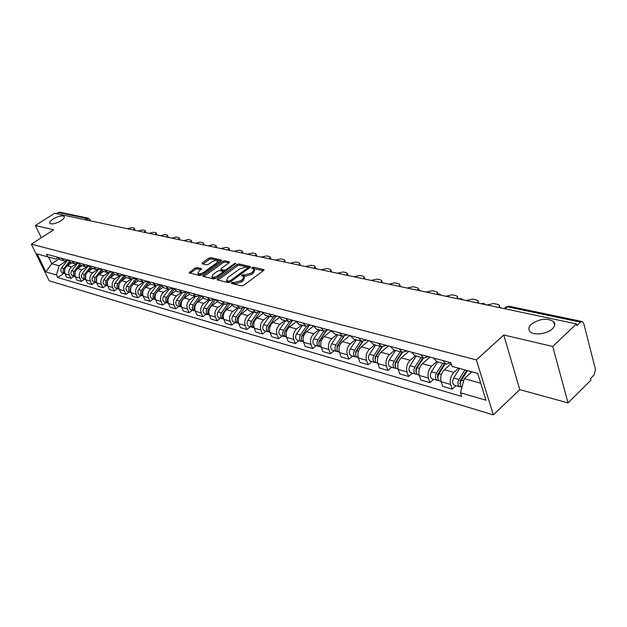 <?xml version="1.0" encoding="UTF-8"?>
<svg xmlns="http://www.w3.org/2000/svg" width="627" height="627" viewBox="0 0 627 627"><rect width="100%" height="100%" fill="white"/><g stroke="black" fill="none" stroke-linecap="round" stroke-linejoin="round"><path stroke-width="0.94" d="M231.52 282.628L231.41 283.365L241.646 285.888L243.731 285.293L263.552 270.511L263.959 269.634L253.316 267.165L251.889 267.572L251.599 268.184L254.06 269.061L252.744 271.867L251.106 273.082L244.514 274.955L241.763 275.057L241.466 275.676L243.895 276.562L242.547 279.43L240.886 280.661L234.279 282.534L231.52 282.628M60.999 220.767C63.766 218.894 64.816 217.436 64.15 216.393C61.916 215.249 58.225 216.127 53.068 219.019C50.278 220.892 49.212 222.35 49.878 223.416C52.104 224.56 55.811 223.682 60.999 220.767M552.34 328.838C555.02 326.173 555.459 323.783 553.657 321.659C547.089 317.764 539.651 318.618 531.335 324.214C528.592 326.879 528.122 329.293 529.933 331.456C533.412 335.719 547.018 334.175 552.34 328.838M196.933 267.533L194.989 268.09L189.08 272.863L199.707 275.551L201.69 274.979L221.096 260.95L221.527 260.111L210.758 257.619L208.822 258.183L202.333 262.831L202.137 263.802L206.589 264.837L208.54 264.273L211.777 261.945C214.348 260.401 216.323 260.009 217.702 260.785L216.558 263.034L203.783 272.259C201.196 273.819 199.221 274.211 197.842 273.427L199.041 271.107L201.62 268.717L196.933 267.533L197.466 268.795L195.522 269.359L190.169 273.2M503.771 335.006L519.759 389.633L568.054 402.91L552.701 346.449L503.771 335.006L476.371 359.906L31.35 244.169L53.679 229.78L35.418 225.516L54.635 213.282L576.464 323.94L576.895 325.617L580.524 322.168L507.4 306.815L505.354 307.528M552.701 346.449L576.464 323.94M217.389 278.835L217.216 279.861L228.252 282.581L230.305 282.001L250.001 267.463L250.416 266.593L238.965 263.943L236.959 264.523L217.389 278.835L217.882 280.026M213.76 279.015L202.803 276.241L203.25 275.363L222.679 261.302L224.654 260.738L229.521 261.906L229.098 262.752L221.245 268.458L220.814 269.328L224.152 270.182L226.159 269.61L234.357 263.63L235.948 263.324L215.774 278.435L213.76 279.015M568.054 402.91L590.971 380.064L590.563 378.473L594.067 374.977L595.509 369.538L583.706 323.305L582.334 321.557L580.524 322.168M519.759 389.633L493.331 414.878L49.141 280.771L31.35 244.169M35.418 225.516L41.296 237.758M56.242 213.627L59.636 212.177L88.117 218.141M450.852 362.712L446.009 364.099L442.921 360.541M451.15 363.652L444.371 369.726C441.165 373.159 440.091 377.156 441.149 381.725L450.664 384.453C449.614 379.852 450.695 375.824 453.909 372.36L458.509 368.198M450.664 384.453L452.177 389.132L455.939 385.699M433.367 357.978L436.901 361.638M441.149 381.725L442.678 386.373L452.177 389.132M428.562 356.692L423.695 358.064L420.592 354.553M433.696 379.327L429.957 382.674L428.429 378.073C427.355 373.551 428.421 369.601 431.619 366.215L436.807 361.614M411.406 352.092L414.949 355.697M429.957 357.069L422.441 363.684C419.251 367.038 418.193 370.957 419.275 375.448L420.811 380.017L429.957 382.674M407.072 350.932L402.221 352.256L399.109 348.792M412.292 373.19L408.577 376.466L407.025 371.936C405.935 367.485 406.986 363.605 410.16 360.298L415.317 355.799M390.26 346.425L393.811 349.984M408.796 351.394L401.319 357.86C398.153 361.136 397.118 364.985 398.208 369.405L399.76 373.904L408.577 376.466M386.373 345.383L381.537 346.66L378.426 343.251M391.671 367.281L387.972 370.479L386.404 366.019C385.307 361.646 386.334 357.837 389.492 354.6L394.626 350.203M369.899 340.963L373.457 344.474M388.411 345.924L380.973 352.249C377.822 355.462 376.803 359.24 377.909 363.582L379.476 368.01L387.972 370.479M366.427 340.03L361.607 341.276L358.495 337.906M371.787 361.575L368.112 364.71L366.536 360.321C365.423 356.011 366.434 352.272 369.569 349.106L374.672 344.803M350.281 335.704L353.832 339.168M368.747 340.657L361.356 346.841C358.229 349.984 357.225 353.691 358.338 357.97L359.922 362.328L368.112 364.71M347.193 334.873L342.397 336.072L339.278 332.749M352.601 356.081L348.949 359.146L347.366 354.819C346.245 350.579 347.233 346.911 350.352 343.808L355.423 339.599M331.213 330.844L334.904 334.05M349.772 335.563L342.428 341.621C339.317 344.701 338.329 348.346 339.458 352.554L341.049 356.849L348.949 359.146M328.626 329.896L323.853 331.056L320.734 327.78M334.089 350.775L330.46 353.769L328.869 349.513C327.733 345.344 328.713 341.731 331.801 338.69L336.84 334.575M313.085 325.726L316.635 329.104M331.385 330.711L324.151 336.581C321.063 339.599 320.091 343.181 321.236 347.327L322.827 351.551L330.46 353.769M310.702 325.092L305.945 326.22L302.833 322.983M316.204 345.649L312.599 348.581L311 344.388C309.856 340.281 310.82 336.73 313.892 333.752L318.9 329.724M295.45 321L298.993 324.339M313.312 326.259L306.493 331.714C303.437 334.669 302.48 338.188 303.625 342.271L305.224 346.441L312.599 348.581M293.381 320.444L288.655 321.541L285.544 318.344M298.922 340.696L295.341 343.572L293.734 339.434C292.582 335.39 293.53 331.902 296.579 328.979L301.556 325.029M278.404 316.431L281.938 319.723M295.881 321.917L289.431 327.012C286.39 329.904 285.45 333.368 286.602 337.389L288.208 341.496L295.341 343.572M276.632 315.953L271.93 317.019L268.834 313.861M282.205 335.9L278.647 338.721L277.04 334.646C275.888 330.656 276.82 327.231 279.846 324.363L284.783 320.491M261.929 312.011L265.456 315.263M279.054 317.677L272.933 322.458C269.916 325.303 268.983 328.705 270.143 332.671L271.757 336.715L278.647 338.721M260.432 311.611L255.761 312.646L252.665 309.526M266.036 331.268L262.501 334.026L260.895 330.014C259.727 326.087 260.652 322.717 263.653 319.903L268.56 316.102M245.988 307.739L249.507 310.953M262.807 313.555L256.96 318.054C253.966 320.844 253.049 324.19 254.217 328.101L255.832 332.091L262.501 334.026M244.757 307.41L240.11 308.406L237.03 305.333M250.377 326.777L246.873 329.488L245.259 325.531C244.091 321.659 245 318.336 247.978 315.577L252.853 311.854M230.556 303.601L234.067 306.775M247.101 309.534L241.497 313.79C238.526 316.533 237.625 319.825 238.793 323.673L240.407 327.607L246.873 329.488M229.576 303.335L224.96 304.307L221.88 301.273M235.219 322.435L231.731 325.092L230.117 321.189C228.949 317.372 229.843 314.103 232.805 311.392L237.641 307.739M215.617 299.596L219.113 302.731M231.912 305.615L226.527 309.667C223.573 312.356 222.687 315.593 223.855 319.394L225.469 323.273L231.731 325.092M214.865 299.392L210.28 300.341L207.216 297.339M220.524 318.218L217.067 320.828L215.453 316.98C214.277 313.21 215.163 309.997 218.094 307.34L222.898 303.75M201.142 295.717L204.629 298.813M217.208 301.799L212.012 305.662C209.081 308.304 208.211 311.494 209.379 315.24L210.993 319.065L217.067 320.828M200.609 295.568L196.047 296.493L192.998 293.53M206.275 314.135L202.842 316.698L201.228 312.897C200.052 309.189 200.922 306.023 203.838 303.405L208.603 299.886M187.112 291.955L190.577 295.011M202.976 298.076L197.936 301.783C195.036 304.377 194.166 307.52 195.342 311.211L196.956 314.989L202.842 316.698M186.783 291.861L182.253 292.762L179.212 289.831M192.458 310.177L189.048 312.693L187.434 308.946C186.258 305.278 187.12 302.167 190.012 299.596L194.738 296.14M173.507 288.302L176.955 291.328M189.189 294.447L184.283 298.021C181.407 300.568 180.552 303.664 181.728 307.308L183.335 311.031L189.048 312.693M173.365 288.263L168.867 289.141L165.841 286.249M179.048 306.329L175.662 308.805L174.055 305.106C172.88 301.493 173.726 298.421 176.587 295.897L181.281 292.495M160.3 284.76L163.741 287.754M175.819 290.912L171.03 294.361C168.177 296.869 167.338 299.918 168.506 303.515L170.121 307.191L175.662 308.805M160.316 284.799L155.872 285.622L152.863 282.769M166.022 302.598L162.667 305.028L161.061 301.375C159.885 297.809 160.724 294.784 163.561 292.307L168.224 288.961M147.486 281.327L150.903 284.282M162.863 287.464L158.169 290.818C155.331 293.279 154.501 296.289 155.676 299.831L157.283 303.46L162.667 305.028M147.557 281.484L143.262 282.213L140.26 279.391M153.38 298.977L150.049 301.36L148.442 297.754C147.267 294.235 148.09 291.257 150.911 288.82L155.535 285.536M135.032 277.988L138.442 280.912M150.292 284.102L145.668 287.37C142.862 289.792 142.039 292.754 143.215 296.257L144.821 299.839L150.049 301.36M135.166 278.263L131.004 278.897L128.018 276.107M141.091 295.45L137.783 297.801L136.184 294.243C135.009 290.763 135.824 287.832 138.622 285.426L143.207 282.197M122.939 274.744L126.333 277.636M138.097 280.818L133.527 284.023C130.737 286.406 129.93 289.329 131.098 292.785L132.705 296.32L137.783 297.801M123.127 275.12L119.091 275.676L116.12 272.917M129.146 292.025L125.87 294.337L124.271 290.818C123.096 287.393 123.895 284.493 126.678 282.134L131.223 278.96M111.191 271.593L114.561 274.446M126.254 277.612L121.716 280.771C118.95 283.114 118.158 285.99 119.326 289.408L120.925 292.903L125.87 294.337M111.426 272.055L107.515 272.541L104.56 269.814M117.531 288.702L114.279 290.967L112.68 287.495C111.512 284.109 112.304 281.257 115.055 278.929L119.577 275.802M99.764 268.528L103.118 271.35M114.741 274.501L110.234 277.604C107.491 279.908 106.708 282.753 107.875 286.116L109.466 289.572L114.279 290.967M100.046 269.077L96.252 269.5L93.313 266.804M106.229 285.457L103 287.691L101.409 284.266C100.242 280.92 101.025 278.106 103.753 275.817L108.275 272.714M88.642 265.55L91.981 268.34M103.533 271.467L99.066 274.524C96.346 276.797 95.563 279.595 96.73 282.926L98.321 286.335L103 287.691M88.979 266.169L85.296 266.53L82.372 263.865M95.233 282.307L92.028 284.509L90.445 281.115C89.277 277.816 90.045 275.034 92.757 272.784L97.287 269.696M77.826 262.65L81.149 265.409M92.631 268.521L88.195 271.522C85.491 273.764 84.723 276.531 85.891 279.814L87.474 283.185L92.028 284.509M78.21 263.332L74.629 263.646L71.721 261.012M84.527 279.234L81.345 281.405L79.762 278.059C78.602 274.791 79.363 272.047 82.051 269.829L86.62 266.749M67.301 259.829L70.6 262.556M82.012 265.644L77.607 268.607C74.926 270.809 74.166 273.537 75.334 276.781L76.909 280.112L81.345 281.405M67.724 260.573L64.244 260.84L61.352 258.23M74.096 276.248L70.945 278.38L69.37 275.073C68.202 271.852 68.962 269.148 71.627 266.953L76.251 263.857M57.049 257.078L60.325 259.782M71.666 262.846L67.301 265.762C64.636 267.933 63.891 270.629 65.051 273.834L66.619 277.126L70.945 278.38M477.672 373.402L452.036 366.403L450.837 362.665L46.5 254.248L47.738 256.819L55.866 259.053L48.561 257.07L51.759 263.716L59.071 265.754L66.188 261.02M471.77 371.803L464.27 378.661L480.721 383.238M452.036 366.403L477.656 373.347L485.98 400.214L460.492 392.784L464.27 378.661M59.071 265.754L56.493 274.994L57.708 277.51L461.66 396.421L460.492 392.784M56.493 274.994L45.896 271.906L37.181 253.951L47.738 256.819M476.371 359.906L493.331 414.878M58.75 259.092L51.759 263.716L45.896 271.906M57.559 257.932L55.866 259.053M63.938 273.341L57.708 277.51M48.561 257.07L37.181 253.951M232.601 283.655L234.811 283.859L241.419 281.985L240.886 280.661M244.138 277.189L244.42 277.886L243.072 280.755L241.419 281.985M254.303 269.688L254.578 270.378L253.261 273.192L251.631 274.407L245.047 276.272L242.876 276.068M263.395 270.637L253.042 268.568M249.844 267.58L239.483 265.245L237.476 265.817L218.024 280.065M228.761 281.186L230.195 280.778L247.469 268.035L247.563 267.329L246.184 267.016L239.686 268.873L227.907 277.526L226.527 280.394L228.761 281.186L229.294 282.495L227.93 282.166L227.389 280.849M226.817 281.108L227.93 282.166M203.885 276.578L223.196 262.588L222.679 261.302M228.941 262.87L225.171 262.015L223.196 262.588M221.268 270.441L225.305 271.475M213.023 274.438L211.848 276.797C213.274 277.604 215.296 277.22 217.914 275.621L222.467 272.298L222.632 271.287L219.56 270.566L217.561 271.138L213.023 274.438M212.192 277.62L212.381 278.09L216.315 278.043M223.478 272.808L222.969 271.609M201.055 269.657L197.466 268.795M198.195 274.265L198.375 274.704L202.098 274.681M218.314 262.964L217.89 261.232M220.939 261.067L211.283 258.888L209.34 259.445L202.991 263.998M466.629 370.408L460.1 380.879L460.406 384.375M464.921 369.946L458.972 379.46C457.357 382.901 457.608 385.339 459.732 386.788L461.213 386.749M459.646 368.511L453.713 377.979C452.098 381.404 452.349 383.842 454.473 385.284L454.7 385.346M464.654 375.071L462.491 377.039M467.421 370.628L461.472 380.158C459.92 383.356 460.077 385.762 461.942 387.376M444.504 363.691L437.638 374.554L437.858 377.94M442.787 363.229L436.502 373.151C434.903 376.521 435.169 378.927 437.293 380.354L438.712 380.346M437.717 361.857L431.439 371.733C429.848 375.087 430.106 377.478 432.23 378.904L432.458 378.974M441.557 369.648L439.668 371.333M445.201 363.879L438.916 373.833C437.309 377.203 437.568 379.609 439.692 381.044L439.919 381.106M422.825 357.829L416.014 368.464L416.163 371.74M421.117 357.366L414.878 367.085C413.295 370.392 413.569 372.751 415.693 374.162L417.065 374.178M416.226 356.05L410.003 365.721C408.428 369.005 408.694 371.356 410.826 372.767L411.053 372.838M419.353 364.365L417.715 365.807M499.202 307.551L499.366 305.224L497.697 304.385L493.684 303.546L487.046 304.973M423.437 357.993L417.198 367.735C415.615 371.043 415.881 373.41 418.005 374.828L418.233 374.891M499.727 306.462L500.268 307.779M401.946 352.186L395.19 362.602L395.269 365.753M400.238 351.723L394.054 361.246C392.486 364.483 392.761 366.803 394.892 368.206L396.209 368.237M395.527 350.446L389.351 359.922C387.792 363.151 388.074 365.463 390.198 366.858L390.425 366.92M397.996 359.232L396.585 360.447M477.79 303.013L478.001 300.717L476.418 299.925L472.546 299.11L466.057 300.521M402.471 352.335L396.288 361.873C394.712 365.118 394.994 367.438 397.118 368.841L397.346 368.903M478.346 301.869L478.895 303.249M381.819 346.747L375.118 356.951L375.126 359.976M380.111 346.276L373.982 355.611C372.43 358.785 372.712 361.066 374.844 362.453L376.114 362.508M375.573 345.046L369.452 354.341C367.9 357.5 368.19 359.773 370.314 361.16L370.541 361.223M377.43 354.231L376.239 355.25M457.114 298.632L457.373 296.367L455.876 295.615L452.13 294.831L445.789 296.226M382.29 346.833L376.129 356.214C374.578 359.396 374.868 361.685 376.992 363.072L377.219 363.135M457.702 297.441L458.266 298.875M362.43 341.456L355.76 351.504L355.705 354.404M360.705 341.025L354.623 350.179C353.087 353.291 353.377 355.54 355.501 356.912L356.732 356.975M356.316 339.842L350.25 348.949C348.714 352.053 349.012 354.294 351.136 355.658L351.363 355.728M357.617 349.372L356.622 350.211M437.199 294.337L437.442 292.166L432.411 290.693L426.203 292.072M362.861 341.48L356.692 350.759C355.156 353.887 355.454 356.128 357.578 357.508L357.805 357.57M437.764 293.17L438.077 294.055M343.761 336.284L337.075 346.245L336.958 349.004M341.966 335.962L335.939 344.936C334.418 347.993 334.716 350.203 336.84 351.559L338.024 351.637M337.734 334.818L331.714 343.753C330.202 346.802 330.507 348.996 332.623 350.352L332.851 350.422M338.517 344.646L337.702 345.32M418.319 289.619L418.185 288.106L413.342 286.696L407.268 288.059M344.137 336.26L337.945 345.501C336.417 348.565 336.723 350.775 338.839 352.139L339.066 352.202M325.774 331.228L319.033 341.166L318.861 343.792M323.877 331.064L317.897 339.873C316.392 342.875 316.698 345.054 318.814 346.394L319.958 346.48M319.786 329.959L313.821 338.729C312.317 341.723 312.63 343.886 314.746 345.226L314.966 345.297M320.083 340.046L319.433 340.571M399.579 285.826L399.556 284.18L394.9 282.832L388.952 284.172M326.103 331.166L319.833 340.422C318.328 343.424 318.634 345.602 320.75 346.95L320.977 347.013M399.846 285.058L400.426 286.531M308.437 326.275L301.603 336.252L301.375 338.737M306.391 326.338L300.466 334.983C298.977 337.929 299.283 340.069 301.399 341.401L302.504 341.496M302.441 325.264L296.524 333.877C295.035 336.817 295.348 338.948 297.464 340.273L297.684 340.336M302.292 335.578L301.799 335.97M381.138 282.518L381.537 280.387L380.323 279.775L377.046 279.086L371.223 280.418M308.711 326.197L302.332 335.508C300.842 338.462 301.156 340.61 303.272 341.942L303.492 342.005M381.812 281.202L382.407 282.785M291.727 321.416L284.744 331.511L284.478 333.846M289.509 321.722L283.608 330.257C282.134 333.149 282.456 335.257 284.564 336.574L285.63 336.675M285.661 320.734L279.799 329.183C278.333 332.075 278.647 334.167 280.755 335.484L280.974 335.547M285.16 331.181L284.752 331.503M363.66 278.811L364.091 276.711L362.931 276.131L359.765 275.465L354.051 276.773M291.947 321.322L285.418 330.766C283.945 333.666 284.258 335.774 286.367 337.099L286.367 337.099M364.358 277.471L364.953 279.086M275.637 316.611L268.442 326.918L268.121 329.081M273.207 317.231L267.306 325.679C265.848 328.524 266.169 330.601 268.27 331.91L269.304 332.012M269.43 316.337L263.622 324.645C262.164 327.482 262.486 329.551 264.586 330.852L264.806 330.915M346.723 275.222L347.186 273.145L346.088 272.596L343.016 271.953L337.42 273.247M275.786 316.525L269.061 326.173C267.596 329.026 267.917 331.103 270.018 332.412L270.018 332.412M347.444 273.866L348.04 275.496M260.174 311.807L252.657 322.482L252.305 324.488M257.454 312.842L251.529 321.251C250.087 324.049 250.408 326.095 252.501 327.388L253.504 327.498M253.723 312.089L247.955 320.248C246.521 323.038 246.842 325.076 248.935 326.361L249.154 326.432M330.319 271.742L330.813 269.696L329.763 269.171L326.785 268.544L321.298 269.829M260.244 311.76L253.222 321.729C251.788 324.472 252.093 326.518 254.115 327.843M331.048 270.37L331.652 272.024M237.68 317.748L236.99 319.997M242.218 308.562L236.246 316.964C234.819 319.715 235.149 321.737 237.233 323.007L238.205 323.124M238.503 307.975L232.789 315.992C231.363 318.735 231.692 320.75 233.777 322.019L233.996 322.082M314.409 268.364L314.926 266.35L313.931 265.848L311.047 265.245L305.662 266.514M244.961 307.465L237.892 317.427C236.489 320.052 236.763 322.043 238.691 323.414M315.162 266.984L315.765 268.654M222.656 313.884L222.162 315.632M227.483 304.377L221.441 312.81C220.03 315.522 220.359 317.505 222.436 318.767L223.384 318.884M223.753 303.985L218.094 311.87C216.683 314.566 217.013 316.549 219.089 317.811L219.309 317.873M298.977 265.096L299.526 263.105L298.577 262.635L295.772 262.039L291.461 262.791M230.046 303.46L223.032 313.257C221.668 315.765 221.911 317.717 223.745 319.112M299.745 263.701L300.349 265.386M208.164 310.036L207.796 311.353M213.235 300.278L207.09 308.782C205.695 311.447 206.024 313.406 208.093 314.66L209.01 314.778M209.457 300.114L203.846 307.873C202.443 310.53 202.78 312.481 204.849 313.727L205.068 313.79M284 261.921L284.572 259.962L283.67 259.507L280.943 258.935L276.523 259.766M215.586 299.588L208.634 309.221C207.31 311.619 207.513 313.524 209.261 314.934M284.783 260.518L285.387 262.211M194.088 306.391L193.892 307.097M199.449 296.257L193.179 304.879C191.791 307.504 192.128 309.432 194.182 310.671L195.075 310.796M195.585 296.367L190.02 303.993C188.641 306.611 188.978 308.531 191.031 309.769L191.251 309.832M269.461 258.833L270.057 256.905L269.195 256.467L266.553 255.918L261.757 256.968M201.338 296.132L194.676 305.302C193.375 307.591 193.555 309.456 195.209 310.882M270.261 257.431L270.864 259.131M186.125 292.292L179.675 301.093C178.303 303.672 178.64 305.576 180.686 306.799L181.556 306.924M182.128 292.723L176.61 300.231C175.246 302.802 175.584 304.706 177.629 305.929L177.849 305.992M255.346 255.84L255.957 253.935L255.134 253.52L252.563 252.979L247.563 254.194M187.528 292.754L181.125 301.501C179.863 303.687 180.012 305.506 181.579 306.94M256.153 254.429L256.749 256.137M173.264 288.342L166.563 297.417C165.207 299.957 165.544 301.83 167.589 303.045L168.373 303.17M169.055 289.196L163.592 296.579C162.236 299.11 162.581 300.984 164.619 302.198L164.83 302.261M241.622 252.932L242.257 251.051L241.466 250.659L238.973 250.134L234.059 251.333M174.149 289.439L167.973 297.809C166.751 299.902 166.876 301.673 168.35 303.115M242.445 251.513L243.041 253.23M160.41 284.995L153.834 293.844C152.486 296.344 152.831 298.201 154.861 299.4L155.551 299.526M156.366 285.755L150.95 293.036C149.61 295.529 149.947 297.37 151.977 298.57L152.189 298.632M228.283 250.102L228.941 248.253L228.181 247.869L225.759 247.359L220.931 248.543M161.178 286.178L155.206 294.228C154.015 296.226 154.109 297.95 155.504 299.392M229.114 248.684L229.694 250.016M147.792 281.923L141.467 290.372C140.135 292.84 140.479 294.666 142.501 295.858L143.097 295.975M144.053 282.393L138.669 289.588C137.337 292.041 137.681 293.867 139.696 295.051L139.907 295.113M215.594 247.069L215.986 245.525L212.898 244.663L208.156 245.839M148.599 282.989L144.657 288.263M143.755 289.47L142.799 290.748C141.639 292.652 141.718 294.329 143.019 295.772M135.55 278.905L129.452 287.001C128.127 289.431 128.472 291.234 130.487 292.409L130.988 292.527M132.101 279.101L126.725 286.233C125.408 288.655 125.753 290.458 127.759 291.633L127.971 291.688M203.195 244.138L203.383 242.876L200.389 242.046L195.726 243.198M136.388 279.861L132.838 284.587M131.404 286.492L129.93 289.564L130.894 292.253M203.548 243.26L204.049 244.428M123.668 275.935L117.766 283.725C116.457 286.116 116.802 287.895 118.801 289.063L119.224 289.165M120.486 275.888L115.117 282.981C113.808 285.363 114.153 287.142 116.152 288.302L116.356 288.365M190.835 241.638L191.125 240.29L188.218 239.49L183.633 240.635M124.538 276.789L121.254 281.123M119.475 283.475L118.221 286.186L119.099 288.82M191.274 240.658L191.854 242.383M112.123 273.019L106.394 280.535C105.101 282.895 105.446 284.65 107.436 285.802L107.773 285.896M109.208 272.753L103.816 279.807C102.53 282.158 102.875 283.913 104.858 285.066L105.062 285.128M178.609 239.389L179.181 237.782L176.359 237.006L171.845 238.135M113.017 273.787L109.96 277.808M107.907 280.496L106.833 282.902L107.625 285.473M179.322 238.127L179.902 239.843M100.908 270.159L95.335 277.432C94.058 279.752 94.403 281.492 96.378 282.636L96.636 282.706M98.235 269.673L92.827 276.726C91.55 279.046 91.895 280.771 93.87 281.915L94.074 281.978M166.798 237.069L167.55 235.337L166.939 235.023L164.815 234.584L160.371 235.705M101.825 270.848L98.948 274.602M96.676 277.565L96.456 282.213M167.691 235.658L168.263 237.374M90.006 267.353L84.567 274.407C83.297 276.703 83.65 278.419 85.609 279.548L85.797 279.603M87.576 266.663L82.129 273.725C80.859 276.005 81.204 277.714 83.164 278.85L83.375 278.905M155.457 234.663L156.217 232.954L155.629 232.656L153.56 232.217L149.187 233.33M90.939 267.972L88.211 271.515L92.757 272.784M85.766 274.689L85.593 279.031M156.35 233.26L156.922 234.968M79.402 264.61L74.088 271.467C72.826 273.725 73.171 275.418 75.13 276.546L75.24 276.578M77.207 263.708L71.705 270.801C70.451 273.051 70.796 274.744 72.748 275.864L72.951 275.919M144.398 232.319L145.174 230.626L144.61 230.344L142.595 229.921L138.293 231.018M80.35 265.158L77.748 268.505M75.146 271.875L75.005 275.927M145.299 230.924L145.864 232.625M69.08 261.914L63.876 268.599C62.622 270.833 62.974 272.502 64.918 273.615L64.957 273.631M67.12 260.808L61.556 267.948C60.31 270.174 60.654 271.844 62.598 272.949L62.802 273.011M133.614 230.031L134.405 228.361L133.864 228.095L131.897 227.679L128.073 228.549M70.044 262.399L67.559 265.589M64.8 269.148L64.699 272.886M134.531 228.643L135.087 230.344M75.334 276.781L79.762 278.059M85.891 279.814L90.445 281.115M96.73 282.926L101.409 284.266M107.875 286.116L112.68 287.495M119.326 289.408L124.271 290.818M131.098 292.785L136.184 294.243M143.215 296.257L148.442 297.754M155.676 299.831L161.061 301.375M168.506 303.515L174.055 305.106M181.728 307.308L187.434 308.946M195.342 311.211L201.228 312.897M209.379 315.24L215.453 316.98M223.855 319.394L230.117 321.189M238.793 323.673L245.259 325.531M254.217 328.101L260.895 330.014M270.143 332.671L277.04 334.646M286.602 337.389L293.734 339.434M303.625 342.271L311 344.388M321.236 347.327L328.869 349.513M339.458 352.554L347.366 354.819M358.338 357.97L366.536 360.321M377.909 363.582L386.404 366.019M398.208 369.405L407.025 371.936M419.275 375.448L428.429 378.073M65.051 273.834L69.37 275.073M67.301 265.762L71.627 266.953M77.607 268.607L82.051 269.829M99.066 274.524L103.753 275.817M110.234 277.604L115.055 278.929M121.716 280.771L126.678 282.134M133.527 284.023L138.622 285.426M145.668 287.37L150.911 288.82M158.169 290.818L163.561 292.307M171.03 294.361L176.587 295.897M184.283 298.021L190.012 299.596M197.936 301.783L203.838 303.405M212.012 305.662L218.094 307.34M226.527 309.667L232.805 311.392M241.497 313.79L247.978 315.577M256.96 318.054L263.653 319.903M272.933 322.458L279.846 324.363M289.431 327.012L296.579 328.979M306.493 331.714L313.892 333.752M324.151 336.581L331.801 338.69M342.428 341.621L350.352 343.808M361.356 346.841L369.569 349.106M380.973 352.249L389.492 354.6M401.319 357.86L410.16 360.298M422.441 363.684L431.619 366.215M444.371 369.726L453.909 372.36M505.158 308.813L507.4 306.815L509.21 306.258L582.154 321.518M84.81 219.685L86.698 218.455L58.084 212.451M88.815 220.532L86.698 218.455L88.274 218.172L89.959 219.521L89.363 220.649M234.811 283.859L234.279 282.534M243.072 280.755L242.547 279.43M243.723 275.966L243.198 274.642M245.047 276.272L244.514 274.955M251.631 274.407L251.106 273.082M253.261 273.192L252.744 271.867M253.833 268.481L253.316 267.165M263.92 270.151L263.653 269.485M233.495 283.537L232.962 282.213M237.476 265.817L236.959 264.523M239.483 265.245L238.965 263.943M250.377 267.086L250.126 266.444M230.603 281.782L230.195 280.778M247.869 269.038L247.469 268.035M203.744 276.546L203.25 275.363M225.171 262.015L224.654 260.738M229.498 262.36L229.255 261.765M221.605 270.754L221.08 269.461M224.678 271.475L224.152 270.182M226.551 270.566L226.159 269.61M234.741 264.586L234.357 263.63M218.314 276.585L217.914 275.621M222.859 273.262L222.467 272.298M201.604 269.148L201.369 268.583M204.167 273.184L203.783 272.259M216.934 263.959L216.558 263.034M202.795 263.951L202.333 262.831M209.34 259.445L208.822 258.183M211.283 258.888L210.758 257.619M221.503 260.558L221.268 259.978M190.028 273.16L189.534 272M195.522 269.359L194.989 268.09M460.398 383.653L459.685 383.45M458.972 379.46L453.713 377.979M463.706 380.785L461.472 380.158M437.85 377.25L437.231 377.078M436.502 373.151L431.439 371.733M441.377 374.523L438.916 373.833M416.156 371.098L415.623 370.941M414.878 367.085L410.003 365.721M419.463 368.37L417.198 367.735M395.261 365.165L394.806 365.039M394.054 361.246L389.351 359.922M398.372 362.453L396.288 361.873M373.982 355.611L369.452 354.341M378.05 356.755L376.129 356.214M354.623 350.179L350.25 348.949M358.456 351.253L356.692 350.759M335.939 344.936L331.714 343.753M339.552 345.947L337.945 345.501M317.897 339.873L313.821 338.729M321.298 340.829L319.833 340.422M300.466 334.983L296.524 333.877M303.672 335.884L302.332 335.508M283.608 330.257L279.799 329.183M286.633 331.103L285.418 330.766M267.306 325.679L263.622 324.645M270.159 326.479L269.061 326.173M251.529 321.251L247.955 320.248M254.209 322.004L253.222 321.729M236.246 316.964L232.789 315.992M238.777 317.677L237.892 317.427M221.441 312.81L218.094 311.87M223.823 313.476L223.032 313.257M207.09 308.782L203.846 307.873M209.332 309.417L208.634 309.221M193.179 304.879L190.02 303.993M195.279 305.474L194.676 305.302M179.675 301.093L176.61 300.231M181.658 301.65L181.125 301.501M166.563 297.417L163.592 296.579M168.428 297.935L167.973 297.809M153.834 293.844L150.95 293.036M141.467 290.372L138.669 289.588M129.452 287.001L126.725 286.233M117.766 283.725L115.117 282.981M106.394 280.535L103.816 279.807M95.335 277.432L92.827 276.726M84.567 274.407L82.129 273.725M74.088 271.467L71.705 270.801M63.876 268.599L61.556 267.948M64.369 216.871L64.15 216.393M554.636 325.311L553.657 321.659M485.604 304.667L483.488 303.374L481.034 303.703M463.134 299.902L461.064 298.632L458.658 298.954M441.486 295.317L439.456 294.071L437.105 294.384M420.623 290.889L418.632 289.666L416.32 289.98M400.504 286.625L396.28 285.732M381.083 282.503L376.937 281.625M362.328 278.529L358.252 277.667M344.199 274.689L340.195 273.834M326.683 270.966L322.74 270.135M309.722 267.376L305.843 266.553M293.318 263.896L289.494 263.081M277.424 260.526L273.662 259.727M262.023 257.258L258.324 256.474M247.101 254.092L243.448 253.316M232.617 251.027L229.02 250.259M218.572 248.041L215.022 247.289M204.935 245.157L201.432 244.412M191.69 242.343L188.233 241.614M178.82 239.616L175.411 238.895M166.312 236.967L162.942 236.246M154.148 234.388L150.825 233.683M142.321 231.872L139.037 231.183M130.808 229.435L127.563 228.745M119.6 227.06L116.387 226.378M108.683 224.74L105.516 224.074M98.055 222.491L94.92 221.825M59.933 259.672L64.244 260.84M436.463 361.52L446.009 364.099M414.51 355.58L423.695 358.064M393.372 349.866L402.221 352.256M373.018 344.356L381.537 346.66M353.393 339.05L361.607 341.276M334.465 333.932L342.397 336.072M316.204 328.987L323.853 331.056M298.554 324.222L305.945 326.22M281.507 319.605L288.655 321.541M265.025 315.146L271.93 317.019M249.076 310.835L255.761 312.646M233.636 306.658L240.11 308.406M218.69 302.614L224.96 304.307M204.206 298.695L210.28 300.341M190.161 294.902L196.047 296.493M176.54 291.21L182.253 292.762M163.318 287.636L168.867 289.141M150.488 284.164L155.872 285.622M138.026 280.794L143.262 282.213M125.925 277.526L131.004 278.897M114.153 274.336L119.091 275.676M102.71 271.248L107.515 272.541M91.581 268.231L96.252 269.5M80.75 265.307L85.296 266.53M70.2 262.454L74.629 263.646M504.155 308.602L506.083 306.885L509.053 306.219M90.029 219.685L90.586 220.908M248.276 268.732L247.814 267.564M227.06 281.703L226.527 280.394M221.347 270.613L220.814 269.328M212.381 278.09L211.848 276.797M198.375 274.704L197.842 273.427M459.732 386.788L454.473 385.284M437.293 380.354L432.23 378.904M441.063 381.435L439.692 381.044M415.693 374.162L410.826 372.767M419.181 375.165L418.005 374.828M394.892 368.206L390.198 366.858M398.114 369.131L397.118 368.841M374.844 362.453L370.314 361.16M377.822 363.307L376.992 363.072M355.501 356.912L351.136 355.658M358.252 357.696L357.578 357.508M336.84 351.559L332.623 350.352M339.364 352.288L338.839 352.139M418.695 289.682L418.491 289.047M318.814 346.394L314.746 345.226M321.142 347.06L320.75 346.95M301.399 341.401L297.464 340.273M284.564 336.574L280.755 335.484M268.27 331.91L264.586 330.852M252.501 327.388L248.935 326.361M237.233 323.007L233.777 322.019M222.436 318.767L219.089 317.811M208.093 314.66L204.849 313.727M194.182 310.671L191.031 309.769M180.686 306.799L177.629 305.929M167.589 303.045L164.619 302.198M154.861 299.4L151.977 298.57M142.501 295.858L139.696 295.051M216.581 246.983L216.158 245.933M130.487 292.409L127.759 291.633M118.801 289.063L116.152 288.302M107.436 285.802L104.858 285.066M96.378 282.636L93.87 281.915M85.609 279.548L83.164 278.85M75.13 276.546L72.748 275.864M64.918 273.615L62.598 272.949"/></g></svg>
